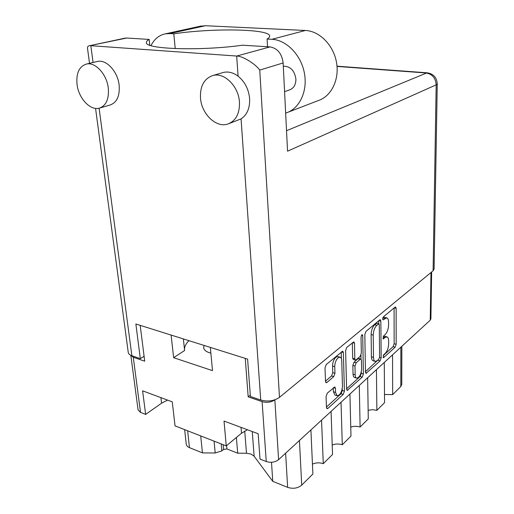 <?xml version="1.0" encoding="UTF-8"?>
<svg xmlns="http://www.w3.org/2000/svg" width="514" height="514" viewBox="0 0 514 514"><rect width="100%" height="100%" fill="white"/><g stroke="black" fill="none" stroke-linecap="round" stroke-linejoin="round"><path stroke-width="0.77" d="M340.037 357.166L337.852 356.53L335.899 357.172C333.772 359.318 332.654 362.267 332.552 366.026L334.743 366.681C334.852 362.916 335.963 359.961 338.09 357.808L340.037 357.166C341.084 357.513 341.649 358.701 341.746 360.738L342.465 386.271C341.913 392.047 340.139 395.221 337.133 395.78L335.565 392.439L335.43 388.192L334.826 386.92L327.328 393.126L326.062 396.506L326.461 407.454L327.052 408.688L327.881 408.392L343.211 394.437L344.419 391.18L343.365 352.488L342.722 351.139L326.3 364.471L325.009 367.857L325.51 381.452L326.146 382.763L326.949 382.493L333.708 376.646L334.955 373.318L334.743 366.681M361.85 334.832L361.034 337.036L361.329 353.182L360.166 356.337L356.099 359.871L355.418 360.108L354.827 358.811L354.487 343.172L353.863 341.823L346.828 347.355L345.607 350.606L346.616 389.188L347.188 390.422L362.248 377.115L363.398 373.986L362.723 335.623L362.293 334.685L361.85 334.832M271.501 462.292L272.767 481.348L254.134 456.239L251.07 454.068L246.489 453.252L244.728 431.053M204.097 345.434L203.66 347.682C203.974 349.867 205.889 351.55 209.397 352.732L210.868 353.137M364.831 334.505L365.454 372.123L365.994 373.35L380.077 360.899L381.163 357.885L380.848 321.089L380.27 319.759L379.705 319.952L365.994 331.382L364.831 334.505M431.651 271.964L430.905 318.86L430.231 320.177L278.607 459.651C275.067 462.324 270.949 462.96 266.252 461.54L260 459.092L258.163 433.732L224.027 421.062L226.25 445.901L241.509 433.225L247.459 429.762M385.224 353.407L383.72 354.763L383.322 357.718L383.74 357.564L395.125 347.207L396.172 344.29L396.133 308.291L395.574 306.967L395.06 307.147L383.444 316.83C382.589 318.095 382.467 319.104 383.071 319.869L386.746 317.845C387.897 318.205 388.494 319.605 388.552 322.053L388.571 325.111C388.378 329.236 387.222 332.417 385.102 334.653L383.585 335.976L383.2 338.97L385.121 337.499L386.933 336.843C388.019 337.197 388.59 338.546 388.642 340.885L388.661 343.892C388.475 347.946 387.325 351.113 385.224 353.407M226.25 445.901L175.03 425.875L172.267 401.845L142.596 390.826L145.648 414.387L161.569 403.182L167.583 400.104M145.648 414.387L140.528 412.389L138.08 409.902L130.826 355.322M250.305 395.176L248.185 396.84L262.108 401.64C266.933 402.912 271.18 402.314 274.849 399.828L278.607 459.651M248.185 396.84L245.255 358.374M171.104 335.07L173.636 357.693L212.494 370.633L210.335 347.4M130.871 355.341L133.261 357.243L144.717 361.188L140.187 325.349M184.526 349.816C184.391 346.674 185.875 343.635 188.985 340.686M173.636 357.693L184.603 350.516L183.376 338.925M392.548 354.84L392.657 394.617L400.811 386.502L400.862 347.194M384.279 362.441L384.562 402.68L376.865 410.339L376.421 369.675M384.504 394.501L392.657 394.617M367.645 377.751L368.275 418.891L360.102 427.025L359.286 385.436M368.146 410.307L372.489 409.671L376.865 410.339M349.938 394.032L350.972 436.11L342.273 444.771C338.867 443.678 335.52 443.755 332.224 445.002M350.747 427.102C353.831 426.074 356.947 426.048 360.102 427.025M341.033 402.224L342.273 444.771M331.067 411.393L332.545 454.447L323.274 463.679C319.586 462.446 315.981 462.594 312.448 464.11M321.558 420.144L323.274 463.679M310.906 429.942L312.891 474.011L301.724 485.126C297.779 488.326 293.083 489.071 287.634 487.356L285.623 453.2M272.767 481.348L287.634 487.356M236.382 437.485L237.699 453.181L246.489 453.252M226.61 445.606L226.905 448.934L237.699 453.181M221.2 443.929L221.842 450.887L223.59 449.435L223.153 444.694M200.704 435.911L202.439 452.892L215.199 452.995L214.068 441.134M187.642 430.809L189.473 447.649L202.439 452.892M221.842 450.887L215.199 452.995M189.473 447.649C187.539 446.833 186.466 445.677 186.248 444.199L184.642 429.633M401.845 346.288L401.775 384.433L400.811 386.502M226.905 448.934L223.59 449.435M386.933 336.843L384.87 336.297L383.052 336.946L385.121 337.499M386.746 317.845L384.671 317.318L382.911 317.922L384.992 318.455M383.193 355.617L393.101 346.654L394.148 343.744L394.071 307.97M378.786 323.756L378.754 320.736M365.448 371.686L378.664 359.337M378.824 359.196L379.589 357.076L379.287 324.707L378.882 323.781L376.826 325.304C374.603 327.579 373.402 330.849 373.228 335.102L373.505 357.416C373.575 359.71 374.147 361.034 375.226 361.393L377.199 360.661L378.824 359.196M378.882 323.781L376.781 323.235L378.484 323.916M375.226 361.393L373.151 360.796C372.065 360.436 371.493 359.113 371.416 356.825L371.121 334.537C371.294 330.29 372.496 327.026 374.725 324.758L376.383 323.377M361.271 372.059L361.297 373.357L360.153 376.486L346.609 388.745M352.334 342.761L352.688 358.194L353.285 359.492L355.418 360.108M360.956 355.103L361.034 359.113M355.174 374.79C355.245 376.698 355.746 377.803 356.677 378.124C359.447 377.565 361.091 374.533 361.618 369.026L361.458 360.327L360.886 359.048L360.218 359.28L356.157 362.833L354.981 366.019L355.174 374.79L353.047 374.153C353.124 376.055 353.632 377.16 354.564 377.482L356.677 378.124M360.886 359.048L358.759 358.438L358.097 358.669L360.218 359.28M353.047 374.153L352.848 365.39L354.03 362.209L358.097 358.669M337.133 395.78L334.974 395.086L333.4 391.752L333.271 387.877M325.497 381.157L331.524 375.978L332.77 372.656L332.552 366.026M326.448 406.998L341.071 393.756L342.279 390.505L342.234 388.854M341.373 358.611L341.187 352.058M239.466 102.267C238.766 86.513 224.432 72.159 213.002 75.481C204.161 78.507 199.991 86.024 200.492 98.045C201.507 114.024 216.233 128.179 227.863 124.028C235.862 120.893 239.73 113.639 239.466 102.267M229.083 123.578L241.066 118.888C247.099 114.86 249.952 108.158 249.637 98.778C248.737 89.288 244.889 81.752 238.085 76.162C233.24 72.583 228.364 71.337 223.462 72.423L222.17 72.802M108.293 88.061C106.841 74.421 95.45 61.886 86.603 64.012C79.156 66.364 75.976 73.251 77.061 84.681C78.732 98.418 90.265 110.767 99.208 108.184C106.135 105.781 109.161 99.073 108.293 88.061M99.986 107.959L109.964 105.042C116.884 102.646 119.942 96.009 119.145 85.131C117.783 71.652 106.494 59.296 97.66 61.417L96.857 61.609M283.31 66.222C290.346 66.165 294.548 70.457 295.91 79.092C295.891 84.714 293.757 88.324 289.523 89.924L284.576 91.659M175.223 48.605L173.803 33.815L169.697 33.583L205.452 25.719L305.393 30.474C319.586 31.026 333.541 45.226 336.509 62.438C339.593 79.638 331.318 96.285 318.372 100.538L288.219 112.148M150.987 45.637C154.29 39.045 159.109 35.106 165.444 33.834L169.697 33.583M93.06 62.496L90.837 45.695L236.678 56.045L270.03 46.902L242.602 45.206C200.177 51.124 144.787 49.196 146.406 42.585C146.278 41.563 147.203 40.51 149.188 39.424L126.707 38.03L89.442 45.74C88.029 45.952 87.38 46.774 87.496 48.207L89.526 63.331M433.096 270.769L436.174 84.855L437.253 83.866L434.099 269.028L433.096 270.769L279.487 397.361C274.097 401.016 267.845 401.903 260.72 400.027L250.402 396.48L247.6 359.113L135.869 323.993L140.316 358.65L131.88 355.746C129.708 354.975 128.5 353.876 128.249 352.456L95.559 108.396M270.03 46.902C277.541 48.297 281.91 53.649 283.143 62.952L287.551 151.187L436.174 84.855C435.654 78.07 432.319 74.112 426.157 72.982L337.03 66.434M140.316 358.65L144.093 356.279M124.69 38.216L126.707 38.03M149.188 39.424L149.812 45.238M283.143 62.952L259.756 70.084C255.252 63.749 242.454 55.923 236.678 56.045L238.085 76.162M267.543 46.748L267.107 39.019L271.932 39.289C286.504 39.97 301.082 54.998 304.397 73.097C307.835 91.184 299.578 108.55 286.362 112.862L285.649 113.093M267.107 39.019C268.912 37.985 269.773 36.995 269.689 36.064C269.754 28.829 213.278 27.936 173.803 33.815M199.882 26.291L205.452 25.719M252.271 431.548L254.134 456.239M430.231 320.177L430.976 272.523M266.252 461.54L262.108 401.64M133.261 357.243L140.528 412.389M299.437 440.492L301.724 485.126M160.901 397.624L161.569 403.182M241.04 427.378L241.509 433.225M382.904 338.636L383.605 338.829M382.776 319.56L383.463 319.734M394.238 307.828L396.133 308.291M394.148 343.744L396.172 344.29M393.101 346.654L395.125 347.207M383.033 357.365L383.74 357.564M378.927 320.595L380.848 321.089M379.57 357.436L381.163 357.885M378.015 360.308L380.077 360.899M365.544 372.779L366.655 373.106M374.725 324.758L376.826 325.304M371.121 334.537L373.228 335.102M371.416 356.825L373.505 357.416M360.153 376.486L362.248 377.115M346.693 389.766L347.92 390.152M352.508 342.62L354.487 343.172M352.688 358.194L354.827 358.811M361.483 335.289L362.723 335.623M361.297 373.357L363.398 373.986M354.03 362.209L356.157 362.833M352.848 365.39L354.981 366.019M333.58 387.607L335.43 388.192M333.4 391.752L335.565 392.439M332.77 372.656L334.955 373.318M331.524 375.978L333.708 376.646M325.6 382.069L326.949 382.493M341.36 351.917L343.365 352.488M342.279 390.505L344.419 391.18M341.071 393.756L343.211 394.437M326.518 407.936L327.881 408.392M260.72 400.027L241.066 118.888M99.112 108.203L131.88 355.746M286.529 130.691L427.108 72.802L337.011 66.197M259.756 70.084L279.487 397.361M271.932 39.289L305.393 30.474M213.002 75.481L223.462 72.423M86.603 64.012L97.66 61.417M89.442 45.74L125.191 38.113M437.253 83.866C436.797 77.473 433.418 73.778 427.108 72.802M165.444 33.834L201.263 25.989"/></g></svg>
